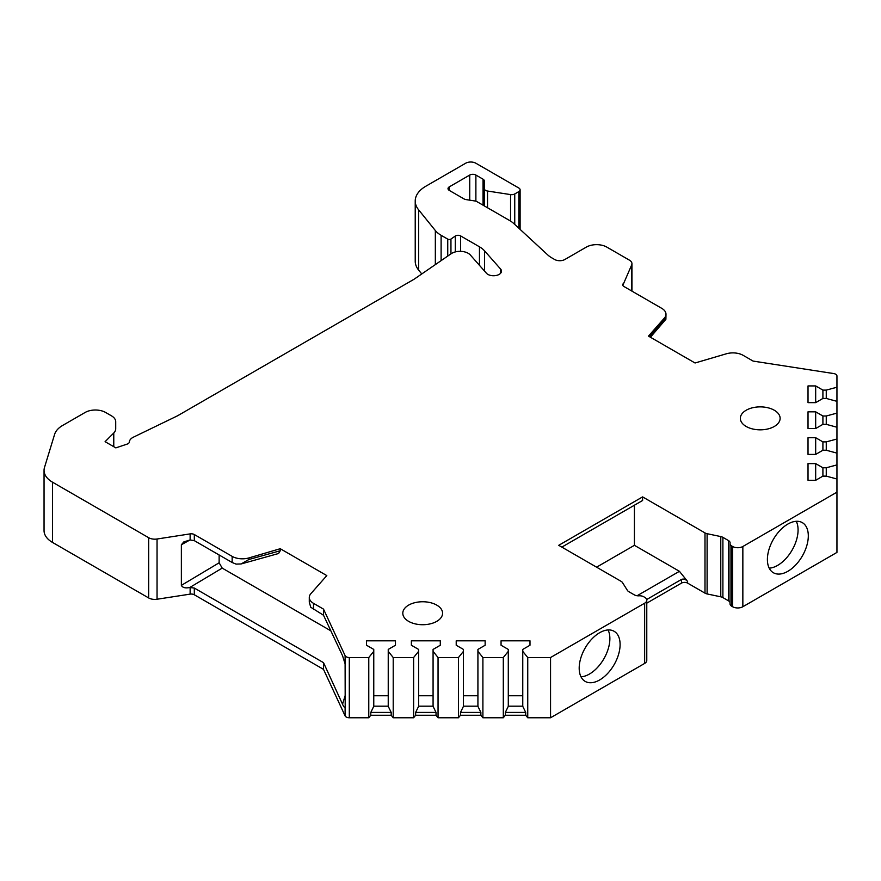 <?xml version="1.0" encoding="UTF-8"?>
<svg xmlns="http://www.w3.org/2000/svg" width="881" height="881" viewBox="0 0 881 881"><rect width="100%" height="100%" fill="white"/><g stroke="black" fill="none" stroke-linecap="round" stroke-linejoin="round"><path stroke-width="1.32" d="M500.617 273.242L500.617 269.068A7.951 4.592 180 0 1 501.487 271.161A7.951 4.592 180 0 1 495.386 275.621A7.951 4.592 180 0 1 486.444 273.242L470.333 254.983A11.574 6.685 0 0 0 451.16 253.728L414.555 278.914A14.47 8.347 0 0 1 413.696 279.453L178.017 415.524A14.47 8.347 0 0 1 177.081 416.019L133.449 437.152A11.574 6.685 0 0 0 129.331 442.031A4.339 2.511 0 0 1 127.161 444.101L115.829 447.878L105.092 441.678L113.77 433A14.47 8.347 0 0 0 115.708 428.827L115.708 421.746A14.47 8.347 0 0 0 111.469 415.832L105.599 412.451A14.47 8.347 0 0 0 85.149 412.451L62.639 425.446A28.93 16.706 0 0 0 54.611 434.355L44.491 467.481A28.93 16.706 0 0 0 44.05 470.388A28.93 16.706 0 0 0 52.519 482.193L148.669 537.707A8.678 5.011 0 0 0 157.049 539.007L157.049 599.234A8.678 5.011 180 0 1 148.669 597.946L52.519 542.432A28.93 16.706 0 0 1 44.05 530.626L44.05 470.388M500.617 269.068L484.517 250.821A27.487 15.869 0 0 0 479.462 246.801L460.62 235.921A3.612 2.092 0 0 0 455.29 236.053L450.951 239.048L450.951 253.871M449.288 186.86L449.288 190.406A4.339 2.511 0 0 1 448.011 188.633A4.339 2.511 0 0 1 449.288 186.86L469.738 175.055A4.339 2.511 0 0 1 475.883 175.055L483.041 179.184A4.339 2.511 0 0 1 484.308 180.957L484.308 188.611A4.339 2.511 0 0 0 487.523 191.034L510.562 194.591A4.339 2.511 0 0 0 514.746 193.952L518.843 191.584A4.339 2.511 0 0 0 520.109 189.811A4.339 2.511 0 0 0 518.843 188.038L475.883 163.238A7.235 4.174 0 0 0 465.653 163.238L425.82 186.232A36.165 20.88 0 0 0 415.226 201A36.165 20.88 0 0 0 418.618 209.821L435.335 230.536A28.93 16.706 0 0 0 441.106 235.282L447.746 239.125A2.169 1.255 0 0 0 450.951 239.048M449.288 190.406L464.078 198.941A4.339 2.511 0 0 0 466.027 199.591L474.958 200.978A4.339 2.511 0 0 1 476.907 201.628L509.636 220.525A28.93 16.706 0 0 1 513.711 223.477L547.707 254.884A28.93 16.706 180 0 0 551.781 257.847L554.645 259.499A7.235 4.174 180 0 0 564.864 259.499L586.35 247.098A14.47 8.347 0 0 1 606.811 247.098L629.408 260.148A8.678 5.011 0 0 1 631.952 263.694A8.678 5.011 0 0 1 631.655 264.994L622.801 285.378M665.992 314.253L665.893 319.252L664.417 319.605L664.417 318.041A14.47 8.347 0 0 0 665.992 314.253A14.47 8.347 0 0 0 661.752 308.35L623.924 286.501A4.339 2.511 180 0 1 622.647 284.728A4.339 2.511 180 0 1 622.801 284.089M664.417 318.041L648.471 336.113L695.043 362.994L726.329 353.799A14.47 8.347 0 0 1 743.135 355.329L753.112 361.089L833.734 373.566A4.339 2.511 0 0 1 836.95 375.989L836.95 387.233L826.257 390.107L822.909 390.107L815.674 385.933L808.02 385.933L808.02 402.639L815.674 402.639L822.909 398.454L826.257 398.454L836.95 401.34L836.95 413.123L826.257 415.997L822.909 415.997L815.674 411.823L808.02 411.823L808.02 428.529L815.674 428.529L822.909 424.345L826.257 424.345L836.95 427.23L836.95 439.013L826.257 441.888L822.909 441.888L815.674 437.714L808.02 437.714L808.02 454.409L815.674 454.409L822.909 450.235L826.257 450.235L836.95 453.12L836.95 464.904L826.257 467.778L822.909 467.778L815.674 463.604L808.02 463.604L808.02 480.299L815.674 480.299L822.909 476.125L826.257 476.125L836.95 479.011L836.95 552.409L742.848 606.734L742.848 546.506L836.95 492.171M345.11 655.662L323.514 609.123L323.514 615.235L342.555 655.75L345.11 663.867L345.11 655.662A4.339 2.511 0 0 0 349.305 657.523L368.776 657.523L373.764 651.356L373.764 649.418L366.529 645.244L366.529 640.817L395.459 640.817L395.459 645.244L388.235 649.418L388.235 651.356L393.212 657.523L413.618 657.523L418.607 651.356L418.607 649.418L411.372 645.244L411.372 640.817L440.302 640.817L440.302 645.244L433.078 649.418L433.078 651.356L438.055 657.523L458.461 657.523L463.45 651.356L463.45 649.418L456.215 645.244L456.215 640.817L485.145 640.817L485.145 645.244L477.92 649.418L477.92 651.356L482.898 657.523L503.304 657.523L508.293 651.356L508.293 649.418L501.058 645.244L501.058 640.817L529.988 640.817L529.988 645.244L522.763 649.418L522.763 651.356L527.741 657.523L550.548 657.523L644.65 603.199A7.235 4.174 0 0 0 646.775 600.236A7.235 4.174 0 0 0 644.65 597.285L643.758 596.767A5.782 3.337 0 0 0 639.022 595.809A5.782 3.337 0 0 1 634.298 594.851L628.792 591.68A5.782 3.337 0 0 1 627.448 590.457L622.471 582.561A5.782 3.337 0 0 0 621.127 581.35L558.73 545.317L642.601 496.895L704.998 532.917A5.782 3.337 0 0 0 707.113 533.699L720.779 536.573A5.782 3.337 0 0 1 722.894 537.344L728.4 540.527A5.782 3.337 0 0 1 730.096 542.883A5.782 3.337 0 0 1 730.063 543.258A5.782 3.337 0 0 0 730.03 543.621A5.782 3.337 0 0 0 731.726 545.989L732.618 546.506A7.235 4.174 0 0 0 742.848 546.506M323.514 609.123L313.526 603.353A14.47 8.347 0 0 1 309.286 597.45A14.47 8.347 0 0 1 310.872 593.662L326.807 575.59L280.246 548.709L248.949 557.915A14.47 8.347 0 0 1 232.155 556.374L194.316 534.536L194.316 540.648L190.131 539.976L183.876 541.87L181.365 544.755L189.9 539.998M157.049 539.007L190.131 533.886A4.339 2.511 180 0 1 194.316 534.536M115.708 421.746L115.708 428.827M774.3 410.238A19.889 11.486 0 0 0 752.627 407.749A19.889 11.486 0 0 0 740.348 418.354A19.889 11.486 0 0 0 746.174 426.47A19.889 11.486 0 0 0 767.847 428.959A19.889 11.486 0 0 0 780.125 418.354A19.889 11.486 0 0 0 774.3 410.238M408.63 621.358A19.889 11.486 180 0 1 402.804 613.231A19.889 11.486 180 0 1 415.083 602.626A19.889 11.486 180 0 1 436.756 605.115A19.889 11.486 180 0 1 442.581 613.231A19.889 11.486 180 0 1 430.302 623.847A19.889 11.486 180 0 1 408.63 621.358M415.226 201L415.226 261.239A36.165 20.88 0 0 0 418.618 270.06L421.757 273.958M349.305 657.523L349.305 717.762A4.339 2.511 180 0 1 345.11 715.901L323.514 669.362L194.316 594.774A4.339 2.511 0 0 0 190.131 594.124L157.049 599.234M349.305 717.762L368.776 717.762L370.802 715.251L370.802 712.421L373.764 706.331L373.764 651.356M393.212 657.523L393.212 717.762L391.186 715.251L370.802 715.251M393.212 717.762L413.618 717.762L415.645 715.251L415.645 712.421L418.607 706.331L418.607 651.356M438.055 657.523L438.055 717.762L436.029 715.251L415.645 715.251M438.055 717.762L458.461 717.762L460.488 715.251L460.488 712.421L463.45 706.331L463.45 651.356M482.898 657.523L482.898 717.762L480.872 715.251L460.488 715.251M482.898 717.762L503.304 717.762L505.331 715.251L505.331 712.421L508.293 706.331L508.293 651.356M527.741 657.523L527.741 717.762L525.715 715.251L505.331 715.251M527.741 717.762L550.548 717.762L644.65 663.426A7.235 4.174 0 0 0 646.775 660.475L646.775 600.236M704.998 532.917L704.998 593.155L687.609 583.112A4.339 2.511 0 0 0 681.476 583.112L646.775 603.155M704.998 593.155A5.782 3.337 0 0 0 707.113 593.937L720.779 596.811A5.782 3.337 0 0 1 722.894 597.582L728.4 600.765A5.782 3.337 0 0 1 730.03 602.604M730.063 603.496A5.782 3.337 0 0 0 730.03 603.859A5.782 3.337 0 0 0 731.726 606.216L732.618 606.734A7.235 4.174 0 0 0 742.848 606.734M550.548 657.523L550.548 717.762M579.191 668.15A28.93 16.706 -60 0 1 591.812 639.044A28.93 16.706 -60 0 1 614.112 631.292A28.93 16.706 -60 0 1 620.103 644.529A28.93 16.706 -60 0 1 607.472 673.646A28.93 16.706 -60 0 1 585.182 681.398A28.93 16.706 -60 0 1 579.191 668.15M767.395 559.49A28.93 16.706 -60 0 1 780.026 530.384A28.93 16.706 -60 0 1 802.316 522.631A28.93 16.706 -60 0 1 808.306 535.868A28.93 16.706 -60 0 1 795.686 564.985A28.93 16.706 -60 0 1 773.386 572.738A28.93 16.706 -60 0 1 767.395 559.49M608.066 629.959A28.93 16.706 -60 0 1 609.872 638.626A28.93 16.706 -60 0 1 580.997 676.828M796.27 521.299A28.93 16.706 -60 0 1 798.076 529.966A28.93 16.706 -60 0 1 769.212 568.168M503.304 657.523L503.304 717.762M458.461 657.523L458.461 717.762M413.618 657.523L413.618 717.762M368.776 657.523L368.776 717.762M525.715 715.251L525.715 712.421L522.763 706.331L522.763 651.356M522.763 706.188L508.293 706.188M525.715 712.421L505.331 712.421M508.293 695.748L522.763 695.748M501.058 640.817L501.058 645.244M529.988 640.817L529.988 645.244M480.872 715.251L480.872 712.421L477.92 706.331L477.92 651.356M477.92 706.188L463.45 706.188M480.872 712.421L460.488 712.421M463.45 695.748L477.92 695.748M456.215 640.817L456.215 645.244M485.145 640.817L485.145 645.244M436.029 715.251L436.029 712.421L433.078 706.331L433.078 651.356M433.078 706.188L418.607 706.188M436.029 712.421L415.645 712.421M418.607 695.748L433.078 695.748M411.372 640.817L411.372 645.244M440.302 640.817L440.302 645.244M391.186 715.251L391.186 712.421L388.235 706.331L388.235 651.356M388.235 706.188L373.764 706.188M391.186 712.421L370.802 712.421M373.764 695.748L388.235 695.748M366.529 640.817L366.529 645.244M395.459 640.817L395.459 645.244M345.11 715.901L345.11 707.124C344.46 707.652 343.601 706.683 342.555 704.216L345.198 695.406M345.11 663.867L345.198 706.43M330.838 630.829L222.21 568.113L219.138 562.794L219.138 554.986M280.246 550.746L248.949 559.479L241.097 563.961L278.594 553.499L280.246 550.746L280.246 548.709M342.555 704.216L323.514 662.655L194.316 588.056L189.756 587.506C185.384 588.387 182.587 587.671 181.365 585.369L181.365 544.755M323.514 662.655L323.514 669.362M194.316 540.648L232.155 562.496L236.053 564.104L241.097 563.961M309.286 597.45L309.286 602.163L310.751 607.24L323.514 615.235M637.095 595.743L679.427 571.306L634.419 545.317L596.58 567.177M634.419 545.317L634.419 505.209M642.601 496.895L642.601 500.485L561.836 547.112M679.427 571.306L687.609 581.482L687.609 583.112M646.665 599.532L681.476 579.445C683.645 578.586 685.693 579.269 687.609 581.482M836.95 387.233L836.95 401.34M836.95 413.123L836.95 427.23M836.95 439.013L836.95 453.12M836.95 464.904L836.95 479.011M826.257 390.107L826.257 398.454M822.909 390.107L822.909 398.454M815.674 385.933L815.674 402.639M808.02 385.933L808.02 402.639M484.308 188.611L484.308 205.901M826.257 415.997L826.257 424.345M822.909 415.997L822.909 424.345M815.674 411.823L815.674 428.529M808.02 411.823L808.02 428.529M826.257 441.888L826.257 450.235M822.909 441.888L822.909 450.235M815.674 437.714L815.674 454.409M808.02 437.714L808.02 454.409M826.257 467.778L826.257 476.125M822.909 467.778L822.909 476.125M815.674 463.604L815.674 480.299M808.02 463.604L808.02 480.299M484.517 250.821L484.517 271.051M644.65 663.426L644.65 603.199M219.138 562.794L181.365 585.369M222.21 568.113L189.756 587.506M190.131 533.886L190.131 539.976M190.131 587.44L190.131 594.124M148.669 537.707L148.669 597.946M52.519 482.193L52.519 542.432M113.77 433L113.77 446.689M194.316 588.056L194.316 594.774M313.526 609.476L313.526 603.353M232.155 562.496L232.155 556.374M248.949 559.479L248.949 557.915M707.113 533.699L707.113 593.937M720.779 536.573L720.779 596.811M722.894 537.344L722.894 597.582M728.4 540.527L728.4 600.765M731.726 545.989L731.726 606.216M732.618 546.506L732.618 606.734M681.476 579.445L681.476 583.112M664.417 319.605L649.638 336.784M631.655 290.972L631.655 264.994M469.738 175.055L469.738 200.174M475.883 175.055L475.883 201.187M483.041 179.184L483.041 205.163M487.523 191.034L487.523 207.762M510.562 194.591L510.562 221.076M514.746 193.952L514.746 224.435M518.843 191.584L518.843 228.223M418.618 209.821L418.618 270.06M435.335 230.536L435.335 264.608M441.106 235.282L441.106 260.644M447.746 239.125L447.746 256.074M455.29 236.053L455.29 251.922M460.62 235.921L460.62 251.349M479.462 246.801L479.462 265.324M730.03 603.859L730.03 543.621M665.893 319.252L650.431 337.236M631.952 291.148L631.952 263.694M520.109 229.39L520.109 189.811"/></g></svg>
